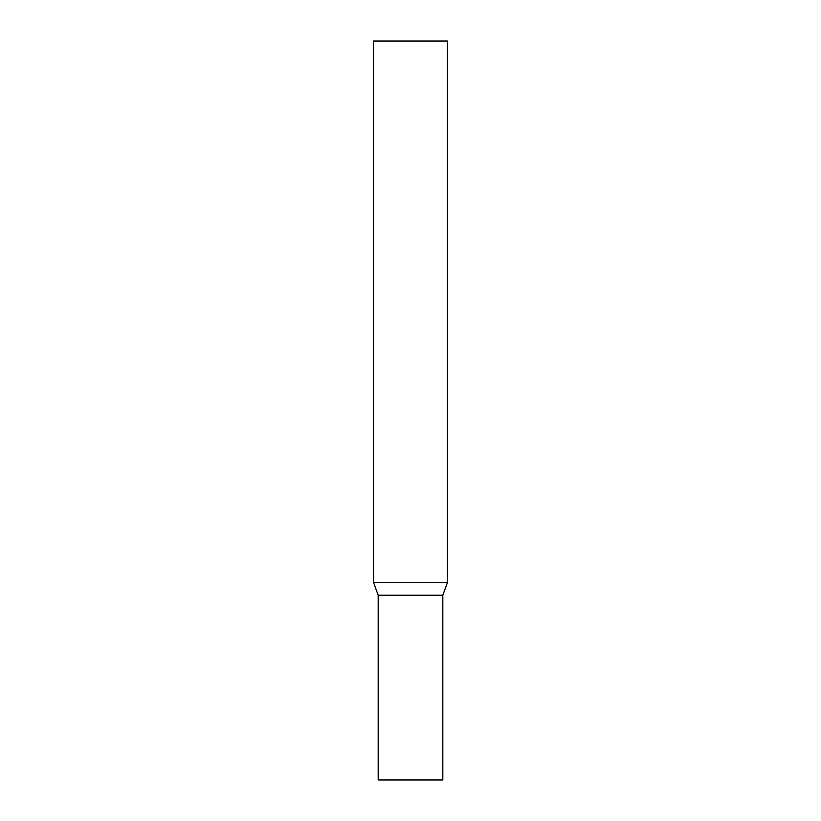 <?xml version="1.0" encoding="UTF-8"?>
<svg xmlns="http://www.w3.org/2000/svg" width="821" height="821" viewBox="0 0 821 821"><rect width="100%" height="100%" fill="white"/><g stroke="black" fill="none" stroke-linecap="round" stroke-linejoin="round"><path stroke-width="1.23" d="M373.555 582.52L378.183 595.225L378.183 779.95L442.817 779.95L442.817 595.225L378.183 595.225L442.817 595.225L447.445 582.52L447.445 41.05L373.555 41.05L373.555 582.52L447.445 582.52"/></g></svg>
